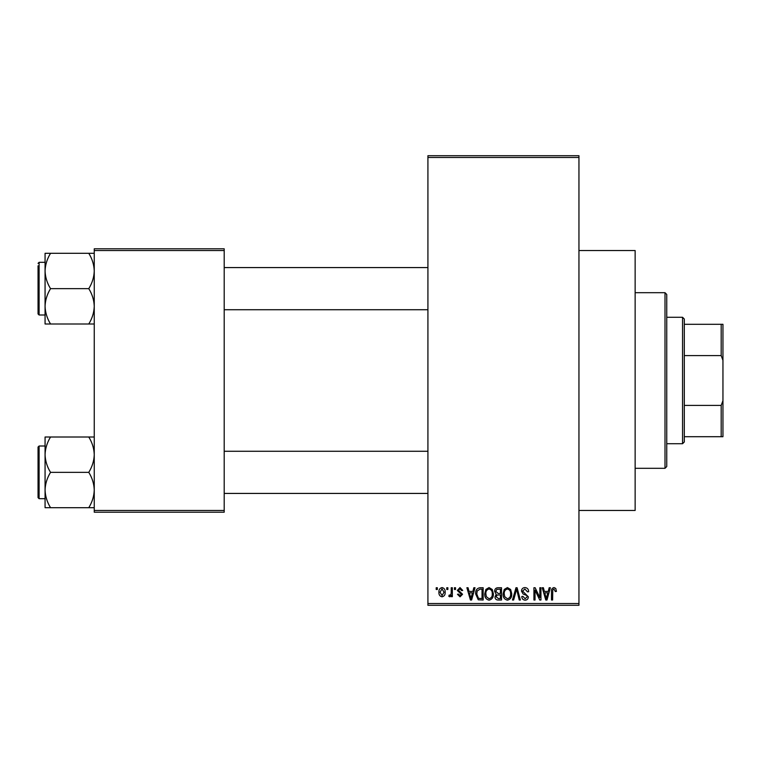 <?xml version="1.0" encoding="UTF-8"?>
<svg xmlns="http://www.w3.org/2000/svg" width="761" height="761" viewBox="0 0 761 761"><rect width="100%" height="100%" fill="white"/><g stroke="black" fill="none" stroke-linecap="round" stroke-linejoin="round"><path stroke-width="1.14" d="M578.95 250.54L635.14 250.54L635.14 510.46L578.95 510.46M446.755 589.48L446.755 587.73L447.877 587.73L447.877 589.48L446.755 589.48M451.225 592.362L451.225 587.73L452.338 587.73L452.338 596.662L451.225 596.662L451.225 595.235L449.894 596.824L448.828 596.348L449.152 595.073L449.951 595.226L451.016 594.189L451.225 592.362M454.422 589.48L454.422 587.73L455.535 587.73L455.535 589.48L454.422 589.48M457.294 590.46L459.996 587.568L462.717 590.441L461.604 590.603L459.92 588.843L458.407 590.232L462.564 594.274L460.044 596.824L457.456 594.274L458.569 594.113L460.005 595.549L461.442 594.455L457.294 590.46M472.876 591.402L473.837 587.73L475.016 587.73L471.611 600.02L470.441 600.02L466.874 587.73L468.044 587.73L469.004 591.402L472.876 591.402M489.066 587.568L492.272 589.499L493.375 593.713C493.613 597.195 492.177 599.354 489.057 600.182C485.994 599.373 484.557 597.271 484.747 593.856L485.86 589.442L489.066 587.568M507.425 587.568L510.631 589.499L511.734 593.713C511.972 597.195 510.536 599.354 507.416 600.182C504.353 599.373 502.916 597.271 503.116 593.856L504.22 589.442L507.425 587.568M554.018 587.568L555.768 588.434L556.434 591.402L555.321 591.554L553.96 589.004L552.762 589.927L552.6 600.02L551.487 600.02L551.487 591.678C551.211 589.433 552.058 588.063 554.018 587.568M427.92 603.53L578.95 603.53L578.95 605.29L427.92 605.29L427.92 155.71L578.95 155.71L578.95 157.47L427.92 157.47M578.95 603.53L578.95 157.47M548.234 591.402L549.195 587.73L550.365 587.73L546.969 600.02L545.789 600.02L542.222 587.73L543.392 587.73L544.362 591.402L548.234 591.402M539.834 597.566L539.834 587.73L540.947 587.73L540.947 600.02L539.758 600.02L535.04 590.165L535.04 600.02L533.927 600.02L533.927 587.73L535.126 587.73L539.834 597.566M521.475 591.135C521.599 588.909 522.759 587.72 524.957 587.568C527.373 587.825 528.61 589.214 528.657 591.716L527.535 591.877L524.852 589.004L522.588 591.107L528.334 596.814C528.258 598.888 527.192 600.01 525.157 600.182C522.988 599.963 521.865 598.745 521.789 596.51L522.912 596.348L525.119 598.745L527.221 596.767L526.869 595.521L523.168 594.056L521.475 591.135M512.476 600.02L515.987 587.73L517.08 587.73L520.391 600.02L519.24 600.02L516.605 589.166L513.646 600.02L512.476 600.02M494.65 591.335C494.669 589.024 495.811 587.825 498.055 587.73L501.518 587.73L501.518 600.02L498.046 600.02C496.096 599.944 495.069 598.907 494.973 596.928L496.172 594.351L494.65 591.335M475.654 593.941C475.359 590.441 476.767 588.377 479.877 587.73L483.159 587.73L483.159 600.02L478.26 599.792L475.654 593.941M438.935 592.286C438.716 589.727 439.753 588.148 442.046 587.568C444.31 588.139 445.347 589.68 445.156 592.201C445.347 594.722 444.31 596.263 442.046 596.824C439.81 596.272 438.774 594.76 438.935 592.286M436.215 589.48L436.215 587.73L437.337 587.73L437.337 589.48L436.215 589.48M94.25 248.79L224.2 248.79L224.2 250.54L94.25 250.54L94.25 248.79M224.2 510.46L224.2 512.21L94.25 512.21L94.25 510.46L224.2 510.46L224.2 250.54M94.25 510.46L94.25 250.54M546.807 596.415L547.853 592.838L544.743 592.838L546.293 598.736L546.807 596.415M507.406 598.745C509.803 598.079 510.869 596.396 510.612 593.694C510.764 591.164 509.708 589.604 507.425 589.004C505.095 589.642 504.029 591.278 504.229 593.894L504.705 596.681L507.406 598.745M500.396 598.584L500.396 594.912L497.123 595.026L496.086 596.729L498.455 598.584L500.396 598.584M500.396 593.475L500.396 589.166L496.866 589.318L495.763 591.326L498.189 593.475L500.396 593.475M489.047 598.745C491.444 598.079 492.51 596.396 492.253 593.694C492.405 591.164 491.349 589.604 489.066 589.004C486.736 589.642 485.661 591.278 485.87 593.894L486.346 596.681L489.047 598.745M482.036 598.584L482.036 589.166L480.029 589.166L477.214 590.955L476.767 593.961L478.469 598.336L482.036 598.584M471.459 596.415L472.495 592.838L469.385 592.838L470.945 598.736L471.459 596.415M442.074 595.549L444.044 592.201L442.017 588.843L440.048 592.201L442.074 595.549M665 468.31L665 292.69L666.75 294.45L666.75 466.55L665 468.31L635.14 468.31M665 292.69L635.14 292.69M45.07 454.678L45.07 490.017C45.28 483.815 47.106 477.918 50.54 472.343C47.125 466.845 45.299 460.957 45.07 454.678C45.28 448.467 47.106 442.579 50.54 437.004L45.07 437.004L45.07 454.678M39.106 498.693L38.05 497.637L38.05 447.059L39.106 446.003L39.106 498.693L45.07 498.693M94.25 437.004L88.78 437.004C92.195 442.502 94.022 448.391 94.25 454.678C94.041 460.881 92.214 466.769 88.78 472.343L50.54 472.343M88.78 437.004L50.54 437.004M88.78 472.343C92.195 477.851 94.022 483.739 94.25 490.017C94.041 496.229 92.214 502.117 88.78 507.692L50.54 507.692C47.125 502.193 45.299 496.296 45.07 490.017L45.07 507.692L50.54 507.692M88.78 507.692L94.25 507.692M682.56 317.28L684.31 319.03L684.31 441.97L682.56 443.72L682.56 317.28L666.75 317.28M684.31 324.3L722.95 324.3L722.95 436.7L721.19 436.7L721.19 405.394L722.95 400.676M684.31 405.394L721.19 405.394M722.95 360.324L721.19 355.606L721.19 324.3M684.31 355.606L721.19 355.606M684.31 436.7L721.19 436.7M94.25 253.308L88.78 253.308C92.195 258.807 94.022 264.704 94.25 270.983C94.041 277.185 92.214 283.082 88.78 288.657C92.195 294.155 94.022 300.043 94.25 306.322C94.041 312.533 92.214 318.421 88.78 323.996L50.54 323.996C47.125 318.498 45.299 312.609 45.07 306.322C45.28 300.119 47.106 294.231 50.54 288.657C47.125 283.149 45.299 277.261 45.07 270.983C45.28 264.771 47.106 258.883 50.54 253.308L45.07 253.308L45.07 323.996L50.54 323.996M45.07 262.307L39.106 262.307L39.106 314.997L38.05 313.941L38.05 265.827M88.78 253.308L50.54 253.308M88.78 288.657L50.54 288.657M88.78 323.996L94.25 323.996M39.106 446.003L45.07 446.003L45.07 437.004M39.106 314.997L45.07 314.997L45.07 323.996M427.92 493.423L224.2 493.423M427.92 451.273L224.2 451.273M224.2 267.577L427.92 267.577M224.2 309.727L427.92 309.727M682.56 443.72L666.75 443.72M39.106 262.307L38.05 263.363L39.106 262.307"/></g></svg>
